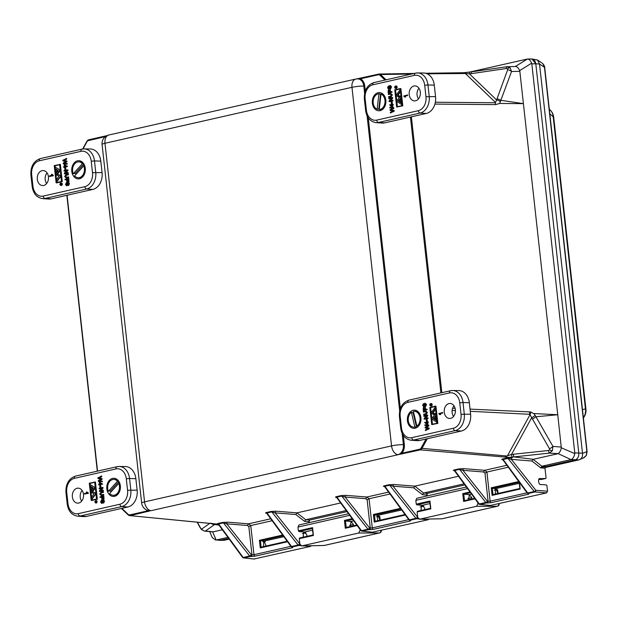 <?xml version="1.0" encoding="UTF-8"?>
<svg xmlns="http://www.w3.org/2000/svg" width="618" height="618" viewBox="0 0 618 618"><rect width="100%" height="100%" fill="white"/><g stroke="black" fill="none" stroke-linecap="round" stroke-linejoin="round"><path stroke-width="0.93" d="M429.765 404.968A1.213 0.912 -87.7 0 0 431.565 404.558A1.213 0.912 -87.7 0 0 429.765 404.968M430.924 405.91A1.213 0.912 -87.7 0 0 432.183 404.581A1.213 0.912 -87.7 0 0 431.016 403.639M430.622 404.326A1.004 0.749 92.3 0 1 431.009 403.863M431.41 404.597A1.004 0.749 -87.7 0 0 429.919 404.929A1.004 0.749 -87.7 0 0 431.41 404.597M434.4 418.147A0.873 0.657 -87.7 0 0 435.698 417.853A0.873 0.657 -87.7 0 0 434.4 418.147M435.327 418.78A0.873 0.657 -87.7 0 0 436.316 417.876A0.873 0.657 -87.7 0 0 435.389 417.235M420.92 417.722A9.1 6.813 -87.7 0 0 413.179 410.282A9.1 6.813 -87.7 0 0 407.424 420.781A9.1 6.813 -87.7 0 0 413.859 428.344A9.1 6.813 -87.7 0 0 420.796 421.19A9.1 6.813 -87.7 0 0 420.935 417.845A9.1 6.813 -87.7 0 0 420.92 417.722M455.389 409.703A7.509 5.624 -87.7 0 0 450.236 403.469A7.509 5.624 -87.7 0 0 444.257 412.229A7.509 5.624 -87.7 0 0 449.641 418.471A7.509 5.624 -87.7 0 0 455.389 409.703M454.006 405.817A7.3 5.469 -87.7 0 0 452.129 412.5A7.3 5.469 -87.7 0 0 453.589 416.432M431.349 405.145L430.167 405.253L430.352 404.319L430.684 404.744L431.109 404.133L430.715 404.999L431.209 405.014L430.167 405.253M430.939 405.686A1.004 0.749 92.3 0 1 430.615 405.269M442.604 412.538L442.666 413.094L440.132 413.666L440.719 414.554L439.715 414.616L438.772 413.612L442.604 412.538M437.853 423.4L435.945 406.157L435.327 406.134L429.819 407.386L431.719 424.62L437.853 423.4L437.235 423.376L435.327 406.134M425.006 403.755L423.693 406.706L422.635 405.408L423.423 403.585L423.013 405.3L423.871 405.887L424.118 404.087L424.991 403.137L426.575 404.535L425.609 406.605L424.991 406.582L425.586 404.62L425.099 403.77M425.524 403.786L424.937 405.972M424.327 405.91L424.945 405.933L423.987 406.721M423.423 403.585L424.102 404.172M423.485 404.195L424.095 404.218L423.631 405.323L424.218 406.126M423.299 407.532L423.554 409.804L424.597 409.572L424.751 407.548L424.968 409.487L427.046 409.178L427.115 409.788L423.245 410.499L423.299 407.532L423.917 407.556L424.149 409.672M424.751 407.548L425.369 407.571L425.57 409.348M426.011 411.688L423.423 412.106L423.353 411.495L426.065 411.055M425.841 411.101L427.447 412.43L426.211 414.423L423.724 414.825L423.654 414.215L425.501 413.79L426.42 412.546L425.269 411.688L425.887 411.712M423.902 416.432L423.832 415.821L427.084 415.08L427.154 415.729L424.952 418.347L428.004 417.822L428.065 418.432L424.813 419.166L424.195 419.143L424.126 418.502L426.327 415.875L423.902 416.432L426.157 416.084M427.084 415.08L427.702 415.103L427.772 415.752L425.74 418.17M427.185 419.367L427.362 420.974L426.374 421.036L426.196 419.429L427.185 419.367M427.818 421.731L428.498 422.31L427.702 422.488L427.911 424.373L426.876 424.442L424.605 422.457L426.605 422.001L426.961 421.352L427.023 421.909L427.818 421.731L427.88 422.287L427.084 422.465L427.293 424.35L426.876 424.442M426.961 421.352L427.625 421.777M429.131 428.035L429.209 428.753L425.454 430.561L425.385 429.927L428.096 428.452L425.176 428.011L425.099 427.277L427.787 425.686L424.898 425.478L424.829 424.852L428.815 425.23L428.892 425.895L426.15 427.586L429.131 428.035L428.513 428.011L428.591 428.73L429.209 428.753M436.215 415.226L434.693 417.274M434.508 417.529L433.828 418.44L436.795 420.433M435.257 406.528L430.615 407.579L431.186 412.731M431.225 413.141L431.82 418.517M431.866 418.927L432.453 424.242M435.574 409.44L433.156 412.7L435.149 414.037M469.34 402.735A14.6 10.939 -87.7 0 0 458.873 390.591L452.662 390.506A14.438 10.815 92.3 0 1 463.013 402.511L469.34 402.735L470.599 414.184A14.6 10.939 -87.7 0 1 461.36 431.024L419.753 440.449A14.6 10.939 -87.7 0 1 417.366 440.642L411.179 440.232A14.438 10.815 92.3 0 0 413.535 440.047L419.753 440.449M424.829 424.852L428.197 425.199L428.274 425.872L425.532 427.556L428.513 428.011M425.532 427.556L426.15 427.586M428.274 425.872L428.892 425.895M428.197 425.199L428.815 425.23M428.591 428.73L425.454 430.561M426.799 423.755L426.667 422.558L425.501 422.828L426.799 423.755M427.88 422.287L428.498 422.31M427.293 424.35L427.911 424.373M427.084 422.465L427.702 422.488M426.69 422.72L426.119 422.851L426.752 423.307M425.501 422.828L426.119 422.851M426.567 419.344L426.744 420.951L427.362 420.974M427.386 417.799L427.447 418.409L428.065 418.432M427.154 415.729L427.772 415.752M427.447 418.409L424.195 419.143M425.748 411.634L423.423 412.106M425.223 411.07L426.829 412.399L425.593 414.4L423.724 414.825M426.829 412.399L427.447 412.43M426.428 409.155L426.497 409.765L427.115 409.788M426.497 409.765L423.245 410.499M424.821 403.16L426.575 404.535M425.956 404.512L424.991 406.582M423.013 405.3L423.631 405.323M424.52 404.319L425.138 404.35M429.997 407.556L431.851 424.381L437.096 423.191L435.234 406.366L430.615 407.579M431.719 424.62L437.235 423.376M436.98 422.125L436.408 420.572L433.21 418.417L436.184 414.964M433.21 418.417L433.828 418.44M435.79 414.948L435.62 413.411L436.014 413.427M436.578 422.109L431.634 418.772L435.62 413.411M436.408 420.572L436.81 420.588M435.551 409.186L434.979 407.625L430.993 412.986L434.431 415.002M434.979 407.625L435.381 407.641M433.952 414.987L435.103 414.099M434.624 414.083L432.546 412.67L433.156 412.7M435.149 409.162L432.546 412.67M430.352 404.319L430.684 404.744M430.259 405.107L430.367 404.442L430.259 405.107M430.707 404.898L431.094 404.914M430.476 404.326L430.962 404.35M441.986 412.515L442.048 413.071L439.514 413.643L440.719 414.554M440.101 414.531L439.715 414.616M439.514 413.643L440.132 413.666M442.048 413.071L442.666 413.094M394.701 87.393A1.213 0.912 -87.7 0 0 396.501 86.991A1.213 0.912 -87.7 0 0 394.701 87.393M395.868 88.343A1.213 0.912 -87.7 0 0 397.119 87.014A1.213 0.912 -87.7 0 0 395.96 86.064M395.566 86.752A1.004 0.749 92.3 0 1 395.945 86.288M396.347 87.022A1.004 0.749 -87.7 0 0 394.863 87.362A1.004 0.749 -87.7 0 0 396.347 87.022M399.344 100.572A0.873 0.657 -87.7 0 0 400.642 100.278A0.873 0.657 -87.7 0 0 399.344 100.572M400.271 101.213A0.873 0.657 -87.7 0 0 401.26 100.301A0.873 0.657 -87.7 0 0 400.333 99.668M385.856 100.147A9.1 6.813 -87.7 0 0 378.123 92.715A9.1 6.813 -87.7 0 0 372.368 103.206A9.1 6.813 -87.7 0 0 378.795 110.769A9.1 6.813 -87.7 0 0 385.74 103.615A9.1 6.813 -87.7 0 0 385.871 100.27A9.1 6.813 -87.7 0 0 385.856 100.147M420.333 92.136A7.509 5.624 -87.7 0 0 415.172 85.902A7.509 5.624 -87.7 0 0 409.201 94.654A7.509 5.624 -87.7 0 0 414.578 100.896A7.509 5.624 -87.7 0 0 420.333 92.136M418.95 88.25A7.3 5.469 -87.7 0 0 417.073 94.925A7.3 5.469 -87.7 0 0 418.525 98.857M396.292 87.578L395.111 87.679L395.288 86.752L395.628 87.177L396.053 86.559L395.651 87.432L396.146 87.447L395.111 87.679M395.875 88.119A1.004 0.749 92.3 0 1 395.551 87.702M407.54 94.971L407.602 95.527L405.068 96.099L405.663 96.987L404.659 97.049L403.716 96.037L407.54 94.971M402.789 105.825L400.889 88.59L400.271 88.567L394.755 89.811L396.663 107.053L402.789 105.825L402.171 105.802L400.271 88.567M389.943 86.18L388.637 89.139L387.579 87.841L388.359 86.018L387.95 87.725L388.807 88.312L389.054 86.512L389.935 85.57L390.553 85.593L391.518 86.96L390.545 89.038L389.927 89.015L390.53 87.053L390.043 86.196M390.468 86.219L389.873 88.397M389.27 88.335L389.888 88.366L388.923 89.147M388.359 86.018L388.977 86.041L389.039 86.605M388.428 86.628L389.031 86.651L388.567 87.756L389.155 88.559M388.243 89.965L388.49 92.237L389.533 91.997L389.695 89.973L389.912 91.912L391.99 91.611L392.051 92.221L388.181 92.932L388.243 89.965L388.861 89.989L389.093 92.097M389.695 89.973L390.313 89.996L390.506 91.781M390.947 94.121L388.359 94.539L388.297 93.928L391.001 93.488M390.785 93.527L392.384 94.855L391.148 96.848L388.66 97.25L388.591 96.64L390.445 96.223L391.356 94.971L390.213 94.114L390.831 94.145M388.838 98.857L388.768 98.247L392.021 97.513L392.09 98.154L389.896 100.78L392.94 100.255L393.009 100.858L389.757 101.599L389.139 101.576L389.07 100.927L391.264 98.308L388.838 98.857L391.094 98.509M392.021 97.513L392.639 97.536L392.708 98.177L390.684 100.595M392.129 101.8L392.306 103.407L391.31 103.469L391.132 101.862L392.129 101.8M392.754 104.164L393.434 104.736L392.646 104.921L392.855 106.806L391.82 106.875L389.549 104.89L391.549 104.434L391.488 103.878L392.754 104.164L392.816 104.712L392.028 104.898L392.237 106.775L391.82 106.875M391.905 103.785L392.561 104.203M394.068 110.468L394.145 111.186L390.398 112.986L390.329 112.36L393.033 110.885L390.12 110.444L390.035 109.71L392.724 108.111L389.834 107.911L389.765 107.277L393.759 107.656L393.828 108.328L391.086 110.012L394.068 110.468L393.45 110.437L393.527 111.163L394.145 111.186M401.159 97.659L399.637 99.707M399.444 99.962L398.772 100.865L401.731 102.866M400.194 88.953L395.551 90.012L396.123 95.164M396.169 95.574L396.764 100.95M396.81 101.36L397.397 106.675M400.518 91.873L398.1 95.126L400.093 96.47M434.276 85.16A14.6 10.939 -87.7 0 0 423.809 73.017L417.606 72.939A14.438 10.815 92.3 0 1 427.95 84.944L434.276 85.16L435.543 96.609A14.6 10.939 -87.7 0 1 426.296 113.457L384.697 122.882A14.6 10.939 -87.7 0 1 382.31 123.075L376.115 122.665A14.438 10.815 92.3 0 0 378.471 122.472L384.697 122.882M389.765 107.277L393.141 107.632L393.21 108.304L390.468 109.989L393.45 110.437M390.468 109.989L391.086 110.012M393.21 108.304L393.828 108.328M393.141 107.632L393.759 107.656M393.527 111.163L390.398 112.986M391.742 106.188L391.611 104.99L390.437 105.253L391.742 106.188M392.816 104.712L393.434 104.736M392.237 106.775L392.855 106.806M392.028 104.898L392.646 104.921M391.627 105.153L391.055 105.276L391.688 105.732M390.437 105.253L391.055 105.276M391.511 101.777L391.688 103.384L392.306 103.407M392.322 100.224L392.391 100.834L393.009 100.858M392.09 98.154L392.708 98.177M392.391 100.834L389.139 101.576M390.692 94.06L388.359 94.539M390.167 93.503L391.773 94.832L390.53 96.825L388.66 97.25M391.773 94.832L392.384 94.855M391.372 91.58L391.433 92.19L392.051 92.221M391.433 92.19L388.181 92.932M389.757 85.585L391.518 86.96M390.9 86.937L389.927 89.015M387.95 87.725L388.567 87.756M389.464 86.752L390.082 86.775M394.933 89.981L396.795 106.814L402.032 105.624L400.178 88.799L395.551 90.012M396.663 107.053L402.171 105.802M401.916 104.558L401.345 102.997L398.154 100.842L401.128 97.397M398.154 100.842L398.772 100.865M400.727 97.381L400.557 95.844L400.958 95.86M401.515 104.535L396.571 101.197L400.557 95.844M401.345 102.997L401.746 103.013M400.487 91.611L399.916 90.058L395.937 95.419L399.375 97.435M399.916 90.058L400.317 90.073M398.896 97.412L400.047 96.532M399.568 96.508L397.482 95.102L398.1 95.126M400.085 91.595L397.482 95.102M395.288 86.752L395.628 87.177M395.203 87.532L395.304 86.875L395.203 87.532M395.644 87.331L396.03 87.347M395.412 86.759L395.906 86.775M406.93 94.948L406.984 95.496L404.45 96.076L405.663 96.987M405.045 96.964L404.659 97.049M404.45 96.076L405.068 96.099M406.984 95.496L407.602 95.527M61.707 184.017A1.213 0.912 -87.7 0 0 59.907 184.427A1.213 0.912 -87.7 0 0 61.707 184.017M61.066 185.377A1.213 0.912 -87.7 0 0 62.318 184.048A1.213 0.912 -87.7 0 0 61.159 183.098M60.062 184.396A1.004 0.749 -87.7 0 0 61.545 184.056A1.004 0.749 -87.7 0 0 60.062 184.396M57.065 170.846A0.873 0.657 -87.7 0 0 55.767 171.14A0.873 0.657 -87.7 0 0 57.065 170.846M57.582 171.48A0.873 0.657 -87.7 0 0 56.756 170.228M71.781 171.317A9.1 6.813 -87.7 0 0 78.216 178.88A9.1 6.813 -87.7 0 0 85.16 171.727A9.1 6.813 -87.7 0 0 85.292 168.382A9.1 6.813 -87.7 0 0 85.276 168.258A9.1 6.813 -87.7 0 0 77.544 160.819A9.1 6.813 -87.7 0 0 71.781 171.317M37.312 179.328A7.509 5.624 -87.7 0 0 42.688 185.57A7.509 5.624 -87.7 0 0 48.443 176.81A7.509 5.624 -87.7 0 0 43.283 170.576A7.509 5.624 -87.7 0 0 37.312 179.328M47.061 172.924A7.3 5.469 -87.7 0 0 45.184 179.606A7.3 5.469 -87.7 0 0 46.636 183.531M60.78 184.241L60.973 184.882L60.355 184.852L60.765 184.087L60.263 183.971L61.329 184.009L60.355 184.852M60.734 183.863A1.004 0.749 92.3 0 1 61.151 183.322M53.349 175.759L49.479 176.47L49.417 175.914L51.958 175.342L51.364 174.454L51.75 174.369L52.368 174.392L53.349 175.759L49.479 176.47M56.756 182.874L62.271 181.63L60.363 164.388L54.237 165.609L56.138 182.851L56.756 182.874M66.474 182.403L65.879 184.365L66.559 185.222L67.771 182.279L68.83 183.577L68.05 185.4L68.459 183.685L67.601 183.106L66.651 185.833L65.508 184.481L66.474 182.403L67.092 182.426L67.161 183.013M66.543 183.013L67.153 183.036L66.497 184.388L67.177 185.245M68.83 183.577L69.448 183.6L68.559 182.287L67.771 182.279M69.448 183.6L68.668 185.423L68.05 185.4M68.49 182.905L67.972 184.929L66.922 185.84M67.988 184.836L67.354 184.898M65.037 179.83L64.975 179.22L68.845 178.509L68.783 181.476L68.165 181.453L67.918 179.181L66.875 179.421L67.493 179.444L67.702 181.383L66.713 181.445L66.497 179.506L65.037 179.83L66.52 179.66M67.934 179.344L67.493 179.444M68.05 176.879L68.111 177.49L66.242 177.914L64.635 176.586L65.879 174.585L67.748 174.168L67.818 174.77L65.964 175.195L65.052 176.439L66.196 177.296L68.668 176.903L68.729 177.513L66.018 177.953M67.748 174.168L68.366 174.191L68.436 174.801L66.582 175.218L65.67 176.47L66.814 177.32M67.269 169.842L67.339 170.491L65.145 173.11L67.571 172.561L67.64 173.164L64.388 173.905L64.311 173.264L66.512 170.638L64.087 171.186L64.017 170.583L67.887 169.865L67.957 170.514L65.933 172.932M67.571 172.561L68.189 172.584L68.258 173.194L64.388 173.905M66.342 170.846L64.087 171.186M65.717 167.972L65.887 169.579L64.898 169.641L64.72 168.034L65.717 167.972M64.589 164.542L67.478 166.551L65.477 167.007L65.122 167.656L63.654 167.254L63.592 166.706L64.38 166.52L64.172 164.635L66.821 166.142L64.504 167.632M64.457 167.239L63.654 167.254M66.628 158.455L66.698 159.081L63.994 160.556L66.906 160.997L66.991 161.731L64.295 163.33L67.192 163.531L67.262 164.164L63.268 163.785L63.19 163.113L65.941 161.429L62.959 160.974L62.882 160.255L66.628 158.455M56.694 171.773A0.873 0.657 -87.7 0 0 57.389 171.734M60.232 170.228L54.894 166.875L60.216 170.081M60.263 170.491L57.652 174.006M56.933 174.971L55.852 175.574L55.682 174.037L58.254 170.576L55.064 168.42L54.894 166.875M59.629 164.767L54.987 165.817L55.11 166.883M55.296 168.575L55.867 173.782M56.068 175.582L56.508 179.568M56.709 181.368L56.833 182.488M60.858 175.867L57.513 173.998L56.841 174.909L58.926 176.315L56.323 179.823L56.493 181.36L60.873 176.014M56.493 181.36L57.111 181.383L60.904 176.277M91.24 161.244A12.105 9.069 -87.7 0 0 80.943 151.348L39.336 160.78A12.105 9.069 -87.7 0 0 31.672 174.739L32.939 186.188A12.105 9.069 -87.7 0 0 43.237 196.084L84.836 186.659A12.105 9.069 -87.7 0 0 92.499 172.692L91.24 161.244L94.484 160.912L95.751 172.36A14.438 10.815 92.3 0 1 86.613 189.015L45.006 198.448A14.438 10.815 92.3 0 1 42.65 198.633L48.845 199.042A14.6 10.939 -87.7 0 0 51.224 198.849L92.831 189.425A14.6 10.939 -87.7 0 0 102.07 172.584L100.811 161.136A14.6 10.939 -87.7 0 0 90.344 148.992L84.133 148.907A14.438 10.815 92.3 0 1 94.484 160.912L100.811 161.136M66.01 158.432L66.08 159.058L63.376 160.533L66.288 160.974L66.373 161.707L63.677 163.299L67.192 163.531M66.574 163.507L66.644 164.133M63.677 163.299L64.295 163.33M64.813 162.696L65.431 162.719M66.373 161.707L66.991 161.731M66.288 160.974L66.906 160.997M63.376 160.533L63.994 160.556M66.08 159.058L66.698 159.081M64.666 165.23L64.797 166.427L65.972 166.165L64.666 165.23M64.921 167.532L65.539 167.563M64.859 166.984L65.477 167.007M66.86 166.528L67.478 166.551M66.821 166.142L67.439 166.165M65.338 165.709L65.4 166.288M65.099 167.949L65.276 169.556L65.887 169.579M67.64 173.164L68.258 173.194M67.339 170.491L67.957 170.514M65.052 176.439L65.67 176.47M65.717 177.351L66.196 177.296M67.818 174.77L68.436 174.801M66.288 177.999L66.86 177.938M68.111 177.49L68.729 177.513M66.875 179.421L67.092 181.36L67.702 181.383M68.227 178.486L68.544 181.368L69.162 181.391M67.601 183.106L68.219 183.129M65.879 184.365L66.497 184.388M56.138 182.851L62.271 181.63M61.653 181.607L59.745 164.365M54.369 165.794L56.23 182.619L61.468 181.429L59.614 164.604L54.987 165.817M59.838 170.213L55.852 175.574M60.471 175.999L57.513 173.998M61.205 183.886L61.105 184.543L61.205 183.886M60.27 184.094L60.742 184.11M51.75 174.369L53.31 175.404M96.763 501.592A1.213 0.912 -87.7 0 0 94.963 502.001A1.213 0.912 -87.7 0 0 96.763 501.592M96.13 502.944A1.213 0.912 -87.7 0 0 96.532 500.611A1.213 0.912 -87.7 0 0 96.215 500.665M95.118 501.963A1.004 0.749 -87.7 0 0 96.609 501.623A1.004 0.749 -87.7 0 0 95.118 501.963M92.121 488.413A0.873 0.657 -87.7 0 0 90.823 488.707A0.873 0.657 -87.7 0 0 92.121 488.413M92.638 489.054A0.873 0.657 -87.7 0 0 91.812 487.803M106.844 488.884A9.1 6.813 -87.7 0 0 113.279 496.447A9.1 6.813 -87.7 0 0 120.216 489.294A9.1 6.813 -87.7 0 0 120.348 485.949A9.1 6.813 -87.7 0 0 120.34 485.825A9.1 6.813 -87.7 0 0 112.6 478.394A9.1 6.813 -87.7 0 0 106.844 488.884M72.368 496.903A7.509 5.624 -87.7 0 0 77.752 503.145A7.509 5.624 -87.7 0 0 83.5 494.377A7.509 5.624 -87.7 0 0 78.347 488.15A7.509 5.624 -87.7 0 0 72.368 496.903M82.117 490.491A7.3 5.469 -87.7 0 0 80.24 497.173A7.3 5.469 -87.7 0 0 81.692 501.105M95.844 501.808L96.037 502.449L95.419 502.426L95.813 501.553L95.319 501.538L96.362 501.306L96.176 502.233L95.844 501.808L95.419 502.426M95.798 501.43A1.004 0.749 92.3 0 1 96.207 500.897M88.413 493.326L84.542 494.037L84.481 493.488L87.014 492.909L86.427 492.021L86.814 491.936L88.413 493.326L84.542 494.037M91.819 500.449L97.327 499.197L95.427 481.955L89.293 483.183L91.201 500.425L91.819 500.449M101.537 499.97L100.943 501.94L101.615 502.797L102.835 499.854L103.886 501.152L103.106 502.967L103.515 501.26L102.658 500.673L101.707 503.4L100.572 502.048L101.537 499.97L102.155 500.001L102.217 500.58M102.225 500.611L101.561 501.963L102.233 502.82M103.886 501.152L104.504 501.175L103.615 499.862L102.835 499.854M104.504 501.175L103.724 502.99L103.106 502.967M103.546 500.48L103.028 502.496L101.978 503.407M103.044 502.403L102.41 502.473M100.101 497.405L100.031 496.795L103.901 496.084L103.847 499.05L103.229 499.02L102.974 496.748L101.931 496.988L102.549 497.011L102.766 498.95L101.769 499.012L101.561 497.073L100.101 497.405L101.576 497.235M102.997 496.911L102.549 497.011M103.106 494.446L103.175 495.057L101.306 495.481L99.699 494.153L100.935 492.16L102.804 491.735L102.874 492.345L101.028 492.762L100.108 494.014L101.259 494.871L103.724 494.477L103.793 495.088L101.082 495.528M102.804 491.735L103.422 491.758L103.492 492.368L101.646 492.785L100.726 494.037L101.877 494.894M102.333 487.417L102.403 488.058L100.201 490.677L102.627 490.128L102.696 490.738L99.444 491.472L99.374 490.831L101.568 488.212L99.143 488.761L99.081 488.15L102.951 487.44L103.021 488.081L100.989 490.499M102.627 490.128L103.245 490.151L103.314 490.762L99.444 491.472M101.398 488.413L99.143 488.761M100.773 485.547L100.95 487.154L99.954 487.216L99.784 485.609L100.773 485.547M99.652 482.117L102.542 484.126L100.541 484.574L100.186 485.223L98.71 484.829L98.648 484.273L99.444 484.095L99.235 482.21L101.924 484.095L99.923 484.551L99.568 485.2M99.521 484.806L98.71 484.829M101.684 476.022L101.754 476.656L99.05 478.123L101.97 478.571L102.047 479.305L99.359 480.897L102.248 481.105L102.318 481.731L98.324 481.352L98.254 480.688L100.997 478.996L98.015 478.548L97.938 477.822L101.684 476.022M91.75 489.34A0.873 0.657 -87.7 0 0 92.453 489.309M95.296 487.803L89.95 484.45L95.28 487.648M95.326 488.065L92.715 491.58M91.997 492.538L90.908 493.149L90.738 491.604L93.318 488.143L90.12 485.987L89.95 484.45M94.693 482.334L90.05 483.392L90.166 484.458M90.352 486.142L90.931 491.356M91.124 493.156L91.564 497.135M91.765 498.942L91.889 500.055M95.914 493.434L92.576 491.573L91.904 492.476L93.982 493.882L91.379 497.39L91.549 498.927L95.937 493.589M91.549 498.927L92.167 498.958L95.96 493.844M126.296 478.819A12.105 9.069 -87.7 0 0 115.999 468.923L74.399 478.347A12.105 9.069 -87.7 0 0 66.736 492.314L67.995 503.763A12.105 9.069 -87.7 0 0 78.293 513.658L119.9 504.226A12.105 9.069 -87.7 0 0 127.563 490.267L126.296 478.819L129.541 478.486L130.807 489.935A14.438 10.815 92.3 0 1 121.669 506.59L80.062 516.015A14.438 10.815 92.3 0 1 77.706 516.2L83.901 516.609A14.6 10.939 -87.7 0 0 86.288 516.424L127.895 506.992A14.6 10.939 -87.7 0 0 137.134 490.151L135.867 478.703A14.6 10.939 -87.7 0 0 125.4 466.559L119.197 466.474A14.438 10.815 92.3 0 1 129.541 478.486L135.867 478.703M101.074 475.999L101.143 476.632L98.432 478.1L101.352 478.541L101.429 479.274L98.741 480.874L102.248 481.105M101.63 481.074L101.7 481.708M98.741 480.874L99.359 480.897M99.869 480.263L100.487 480.286M101.429 479.274L102.047 479.305M101.352 478.541L101.97 478.571M98.432 478.1L99.05 478.123M101.143 476.632L101.754 476.656M99.73 482.797L99.861 483.994L101.028 483.732L99.73 482.797M99.985 485.107L100.603 485.13M99.923 484.551L100.541 484.574M101.924 484.095L102.542 484.126M101.877 483.709L102.495 483.732M100.394 483.276L100.456 483.863M100.155 485.524L100.332 487.131L100.95 487.154M102.696 490.738L103.314 490.762M102.403 488.058L103.021 488.081M100.108 494.014L100.726 494.037M100.78 494.925L101.259 494.871M102.874 492.345L103.492 492.368M101.344 495.574L101.924 495.505M103.175 495.057L103.793 495.088M101.931 496.988L102.148 498.927L102.766 498.95M103.283 496.053L103.6 498.935L104.218 498.965M102.658 500.673L103.276 500.696M100.943 501.94L101.561 501.963M101.607 500.58L102.209 500.611M91.201 500.425L97.327 499.197M96.709 499.174L94.809 481.932M89.432 483.361L91.286 500.194L96.532 499.004L94.678 482.179L90.05 483.392M94.894 487.787L90.908 493.149M95.535 493.573L92.576 491.573M96.269 501.453L96.161 502.11L96.269 501.453M95.334 501.661L95.805 501.685M86.814 491.936L88.374 492.971M413.743 412.94A6.983 5.238 -87.7 0 0 413.233 413.287L412.299 412.353L411.379 412.314A7.934 5.941 -87.7 0 0 408.336 421.121A7.934 5.941 -87.7 0 0 413.828 427.177L414.748 427.208A7.934 5.941 -87.7 0 0 415.821 427.123L416.323 426.242A6.983 5.238 -87.7 0 0 416.887 426.103M411.379 412.314L414.902 427.084L415.821 427.123M413.828 427.177A7.934 5.941 -87.7 0 0 414.902 427.084M416.903 426.181L413.38 411.41A7.934 5.941 -87.7 0 1 414.454 411.325A7.934 5.941 -87.7 0 1 419.946 417.374A7.934 5.941 -87.7 0 1 416.903 426.181L417.822 426.219A7.934 5.941 -87.7 0 0 420.819 421.074M420.943 417.953A7.934 5.941 -87.7 0 0 415.373 411.356L414.454 411.325M413.233 413.287L416.323 426.242M380.935 94.763A6.983 5.238 -87.7 0 0 380.464 94.778L379.854 93.797L378.934 93.758L377.158 109.239L378.069 109.27L378.904 108.351A6.983 5.238 -87.7 0 0 379.352 108.529M378.934 93.758A7.934 5.941 -87.7 0 0 373.21 100.657A7.934 5.941 -87.7 0 0 377.158 109.239M385.756 103.507A7.934 5.941 -87.7 0 1 380.147 109.633L379.228 109.595L381.012 94.121L381.932 94.16A7.934 5.941 -87.7 0 1 385.879 100.386M379.228 109.595A7.934 5.941 -87.7 0 0 384.96 102.704A7.934 5.941 -87.7 0 0 381.012 94.121M380.464 94.778L378.904 108.351M119.568 483.438A6.983 5.238 -87.7 0 0 119.289 482.928A6.983 5.238 -87.7 0 0 118.548 481.947L118.393 481.298L117.474 481.267L108.335 491.302L110.537 490.746A6.983 5.238 -87.7 0 0 111.086 491.866M118.393 481.298A7.934 5.941 -87.7 0 0 114.793 479.468L113.874 479.429A7.934 5.941 -87.7 0 0 108.536 483.284A7.934 5.941 -87.7 0 0 108.335 491.302M117.474 481.267A7.934 5.941 -87.7 0 0 113.874 479.429M120.24 489.186A7.934 5.941 -87.7 0 1 114.168 495.319L113.248 495.281A7.934 5.941 -87.7 0 1 109.649 493.442L118.787 483.407L119.699 483.446A7.934 5.941 -87.7 0 1 120.363 486.065M113.248 495.281A7.934 5.941 -87.7 0 0 118.586 491.426A7.934 5.941 -87.7 0 0 118.787 483.407M118.548 481.947L110.537 490.746M84.511 165.871A6.983 5.238 -87.7 0 0 84.226 165.361A6.983 5.238 -87.7 0 0 83.484 164.38L83.33 163.731L82.41 163.693L73.279 173.735L75.481 173.179A6.983 5.238 -87.7 0 0 76.022 174.299M83.33 163.731A7.934 5.941 -87.7 0 0 79.737 161.893L78.818 161.862A7.934 5.941 -87.7 0 0 73.472 165.709A7.934 5.941 -87.7 0 0 73.279 173.735M82.41 163.693A7.934 5.941 -87.7 0 0 78.818 161.862M85.176 171.611A7.934 5.941 -87.7 0 1 79.104 177.745L78.185 177.714A7.934 5.941 -87.7 0 1 74.593 175.875L83.724 165.84L84.643 165.871A7.934 5.941 -87.7 0 1 85.299 168.49M78.185 177.714A7.934 5.941 -87.7 0 0 83.53 173.859A7.934 5.941 -87.7 0 0 83.724 165.84M83.484 164.38L75.481 173.179M427.308 438.741L421.847 448.691L420.425 449.873A0.703 0.456 -102.8 0 1 419.9 449.162L420.982 448.266L426.049 439.027M506.389 68.521A4.341 0.51 -98.3 0 1 506.536 66.721A4.341 0.51 -98.3 0 1 506.598 66.736L510.089 67.725A4.341 2.395 133.9 0 0 507.517 68.768L506.389 68.521L469.51 73.913L465.447 73.527A4.341 3.167 88.9 0 0 463.562 72.723L463.562 72.723A4.341 3.167 88.9 0 0 463.345 72.739L467.084 72.453M435.342 102.225L495.358 102.766L496.609 99.962L469.51 73.913A4.341 0.518 -98.2 0 1 469.665 72.113A4.341 0.518 -98.2 0 1 469.719 72.128M510.089 67.725L511.55 71.503L499.645 103.453L495.543 104.627L434.902 104.087M500.503 101.715A4.341 2.24 19.9 0 0 496.609 99.962L507.656 69.741A4.341 2.233 20.1 0 1 511.55 71.503L519.838 71.333L519.668 70.622C518.541 67.941 517.104 66.566 515.373 66.489L527.355 59.034L469.139 72.19M470.043 409.116L530.677 411.943L533.566 413.535L557.753 414.748L523.407 103.654L499.645 103.453M549.502 448.768A4.341 1.29 -29.8 0 0 552.94 446.405L552.376 450.777A4.341 1.591 -151.2 0 1 549.595 449.904L549.502 448.768L529.757 414.299L470.283 411.31M420.982 448.266L506.868 456.014L511.519 454.446L531.689 417.683A4.341 1.298 -29.7 0 0 535.126 415.335L535.937 416.764L557.753 414.748L561.306 447.795C560.789 450.63 559.723 452.577 558.108 453.62L549.255 453.133L513.913 456.903L533.303 459.305L557.629 453.797M552.376 450.777L549.255 453.133A4.341 0.525 83.9 0 1 548.56 450.491L549.595 449.904M150.885 510.653A8.722 5.662 77.2 0 1 144.558 501.87L391.557 445.902L351.974 87.323L104.975 143.283L144.558 501.87A8.722 1.143 173.7 0 0 141.661 503.052A8.722 8.722 0 0 0 149.077 510.731A8.706 6.52 -87.7 0 0 150.885 510.653L130.112 515.651L218.757 524.242M211.711 523.546A4.341 4.141 55 0 0 214.608 524.52L218.965 525.115M197.451 522.225L200.456 527.857A4.341 1.406 151.9 0 1 200.054 527.571L197.188 522.202M583.299 457.946L586.188 455.628L586.868 451.449L544.466 67.354L542.921 63.747A2.194 1.213 -46.1 0 1 543.013 63.824C544.273 65.601 544.837 66.814 544.697 67.455L539.529 63.994L535.806 63.793L531.928 58.965L530.854 59.027C533.504 58.803 535.149 60.386 535.806 63.793L578.803 453.203C578.911 456.733 577.683 458.973 575.111 459.923L545.918 466.544L544.991 468.22L546.057 477.822L545.663 478.494L539.792 478.641M539.468 478.757L540.14 478.61C537.59 477.49 538.471 485.462 540.796 484.489L546.374 484.937L546.915 485.64L547.533 491.21L546.613 492.894L490.29 505.478M464.836 484.914L427.625 493.342L426.698 495.026L426.806 495.999M429.062 519.043L428.313 519.699L372.445 532.183M346.992 511.611L309.772 520.047L308.853 521.731L308.961 522.704M311.217 545.748L310.468 546.397L254.145 558.981M228.699 538.417L220.464 540.286L215.504 539.947L223.855 540.286L219.799 540.364L228.699 538.417M544.991 468.22L540.711 467.88L531.951 461.005L511.349 459.375A1.46 1.051 94.5 0 1 512.268 457.691L420.425 449.873L397.884 454.693A8.722 5.662 -102.8 0 1 391.557 445.902A8.722 1.143 173.7 0 1 403.392 444.651L402.14 433.38M214.616 524.095L218.486 524.466M272.159 520.711L250.777 525.555L248.575 523.825L247.416 525.478L226.814 523.848A1.46 1.051 -85.5 0 1 227.733 522.164L248.575 523.825L270.761 518.796M300.58 545.617L298.764 545.47L292.244 546.945A1.46 0.95 77.2 0 1 291.549 546.497L298.069 545.022L271.835 511.897L267.022 512.986L291.549 546.497A1.46 0.664 -36.2 0 1 290.947 546.374L266.906 513.535L267.022 512.986A1.46 0.95 -102.8 0 0 266.327 512.538L271.14 511.449A1.46 0.95 -102.8 0 1 271.835 511.897L275.211 512.878A1.46 1.051 -85.5 0 1 276.13 511.202L296.988 512.855L340.657 502.959M366.883 497.019L365.709 498.68L345.107 497.042A1.46 1.051 -85.5 0 1 346.026 495.358L366.883 497.019L388.598 492.098M426.698 495.026L422.411 494.686L413.658 487.811L393.056 486.181A1.46 1.051 94.5 0 1 393.975 484.497L414.832 486.15L458.502 476.254M484.728 470.313L483.554 471.974L462.952 470.344A1.46 1.051 -85.5 0 1 463.871 468.66L484.728 470.313L506.899 465.292M519.298 483.33L495.497 488.676L495.366 494.052M497.977 493.465L495.845 488.645L495.165 488.799M305.006 532.09L303.654 532.144L303.183 537.189M304.002 532.113L303.33 532.268M283.847 536.679L263.677 541.206L263.546 546.582M266.165 545.988L264.025 541.167L263.353 541.322M422.882 505.393L421.499 505.447L421.028 510.483M421.847 505.408L421.175 505.563M401.692 509.981L377.652 515.381L377.521 520.758M380.132 520.163L378 515.342L377.32 515.497M539.537 64.179L582.519 453.38C582.828 456.733 581.646 458.896 578.95 459.877L571.078 459.607L541.886 466.219L545.918 466.544M533.125 459.344L541.886 466.219M571.078 459.607L558.108 453.62M346.219 510.553L305.74 519.73L309.772 520.047M305.725 519.73L304.566 521.391L295.813 514.516L296.972 512.855L305.74 519.73M464.064 483.855L423.585 493.025L427.625 493.342M414.832 486.15L423.585 493.025M121.901 508.351L128.366 514.57L129.587 514.941L147.648 510.847L151.039 510.63M384.968 80.07L379.776 75.079L378.556 74.708L360.495 78.795L356.3 78.988M465.447 73.527L427.192 73.789M506.868 456.014L504.782 457.135M529.487 412.113L529.757 414.299M495.358 102.766L495.543 104.627M411.603 74.036L380.541 74.523L378.927 74.036L414.215 73.442M425.686 73.264L463.562 72.723L471.356 71.873L471.202 73.666M462.341 72.723L464.605 73.202M106.358 135.975A0.703 0.456 -102.8 0 1 106.682 135.721L106.96 135.659M356.988 78.857L360.642 78.177M227.926 537.359L216.733 539.893M540.735 467.718L575.111 459.923C577.683 458.973 578.911 456.733 578.803 453.203L535.806 63.793L531.82 63.87L574.771 452.886L582.488 453.187M200.054 527.571L201.592 529.649A4.341 2.395 -46.1 0 1 201.174 528.853L201.731 529.078A4.341 4.141 54.4 0 0 205.524 531.016L213.272 531.82L222.364 529.765M213.272 531.82L212.669 531.889L216.13 539.97M531.82 63.87L531.65 63.16C530.522 60.487 529.085 59.112 527.355 59.034L531.519 58.942M501.005 100.332L523.407 103.654L519.838 71.333M561.306 447.795L574.755 453.604L574.771 452.886M506.598 66.736L515.373 66.489M209.695 531.627L212.221 537.521L215.504 539.947M210.939 523.523L214.191 524.813L205.524 531.016L204.566 531.094L212.669 531.889M201.592 529.649L204.512 531.086M574.755 453.604C574.238 456.447 573.172 458.386 571.557 459.437M211.796 523.523L210.831 523.098L211.796 523.523M512.222 457.088L513.913 456.903L513.218 454.261L511.519 454.446A4.341 0.533 83.8 0 0 512.222 457.088L509.865 457.297M532.5 419.112L535.937 416.764L552.94 446.405L561.322 447.069M497.111 98.571L501.005 100.325M471.356 71.873L507.347 66.651M105.446 136.586L87.64 140.788L87.656 140.271L106.559 135.751M129.587 514.941A0.703 0.456 77.2 0 0 130.112 515.651L211.047 523.539M130.112 515.651L128.343 515.095L129.595 515.682M538.772 479.444L541.615 479.413L545.663 478.494L546.057 477.822M390.004 494.006L369.07 498.749L367.131 499.792L365.709 498.68M508.297 467.208L486.899 472.052L484.975 473.094L483.554 471.974M250.777 525.555L248.838 526.598L247.416 525.478M378 515.342L374.446 515.064L375.134 521.298M264.025 541.167L259.436 540.302L282.65 535.041M495.845 488.645L492.291 488.367L492.979 494.593L519.869 488.506L492.909 494.609L492.09 495.389L491.248 487.772L492.291 488.367L519.182 482.272M397.783 454.724L401.839 453.257L419.9 449.162M378.811 74.06L360.866 78.131A0.703 0.456 77.2 0 0 360.804 78.138L360.804 78.138A0.703 0.456 77.2 0 0 360.495 78.795A9.401 7.045 92.3 0 1 364.751 85.972L365.3 90.985M402.357 453.96A0.703 0.456 -102.8 0 1 401.839 453.257A9.401 7.045 92.3 0 0 404.334 444.551L403.33 435.458M88.243 140.487A0.703 0.456 -102.8 0 1 88.552 139.822L106.999 135.643M146.142 509.742A9.401 7.045 92.3 0 0 147.648 510.847A0.703 0.456 77.2 0 0 148.173 511.557M454.624 470.754C453.141 470.561 452.955 470.306 454.068 469.997A1.46 0.95 -102.8 0 1 454.763 470.445L454.647 470.993L454.207 470.622L454.902 470.738M454.068 469.997L458.88 468.907A1.46 0.95 -102.8 0 1 459.576 469.356L454.763 470.445L479.298 503.964A1.46 0.664 143.8 0 1 478.687 503.832A1.46 1.46 0 0 0 479.715 504.419A1.46 1.12 -84.1 0 0 479.993 504.404L490.816 505.532M487.169 502.982L486.505 502.928A1.46 1.051 94.5 0 0 487.432 501.252L462.952 470.344L459.576 469.356L485.81 502.488A1.46 0.95 77.2 0 0 486.505 502.928L479.993 504.404A1.46 0.95 77.2 0 1 479.298 503.964L485.81 502.488A1.46 0.61 141.6 0 0 487.432 501.252L488.096 501.298A1.46 1.051 94.5 0 1 487.169 502.982L491.21 502.666L528.707 494.168L528.993 493.504A1.46 1.12 -84.1 0 1 528.722 493.519L528.846 493.527M540.711 467.88L541.862 466.227M528.452 493.45A1.46 1.12 -84.1 0 0 528.722 493.519L528.104 493.458A1.46 1.12 -84.1 0 0 528.382 493.442L528.993 493.504M503.013 459.792C501.53 459.591 501.345 459.344 502.457 459.035A1.46 0.95 -102.8 0 1 503.152 459.483L503.044 460.031L502.604 459.661L503.291 459.777M531.951 461.005L533.11 459.352M512.268 457.691L507.278 457.946A1.46 0.95 -102.8 0 1 507.973 458.386L503.152 459.483L527.687 492.994A1.46 0.664 143.8 0 1 527.084 492.87A1.46 1.46 0 0 0 528.104 493.458M546.613 492.894L534.91 491.967A1.46 1.051 94.5 0 0 535.829 490.283L511.349 459.375L507.973 458.386L534.215 491.519A1.46 0.95 77.2 0 0 534.91 491.967L528.382 493.442A1.46 0.95 77.2 0 1 527.687 492.994L534.215 491.519A1.46 0.61 141.6 0 0 535.829 490.283L547.533 491.21M336.779 497.459C335.296 497.258 335.111 497.011 336.223 496.702A1.46 0.95 -102.8 0 1 336.918 497.15L336.802 497.691L336.362 497.328L337.057 497.444M336.223 496.702L341.036 495.613A1.46 0.95 -102.8 0 1 341.731 496.053L336.918 497.15L361.453 530.661A1.46 0.664 143.8 0 1 360.842 530.538L336.802 497.691M360.842 530.538A1.46 1.46 0 0 0 361.87 531.125A1.46 1.12 -84.1 0 0 362.148 531.109A1.46 0.95 77.2 0 1 361.453 530.661L367.965 529.186A1.46 0.61 141.6 0 0 369.587 527.95L345.107 497.042L341.731 496.053L367.965 529.186A1.46 0.95 77.2 0 0 368.66 529.634L362.148 531.109L372.971 532.237M369.325 529.688L368.66 529.634A1.46 1.051 94.5 0 0 369.587 527.95L370.252 528.004A1.46 1.051 94.5 0 1 369.325 529.688L373.365 529.363L410.414 520.966L410.7 520.31A1.46 1.12 -84.1 0 1 410.422 520.325L410.553 520.325M422.411 494.686L423.569 493.033M410.159 520.256A1.46 1.12 -84.1 0 0 410.422 520.325L409.811 520.263A1.46 1.12 -84.1 0 0 410.089 520.248L410.7 520.31M384.72 486.598C383.237 486.397 383.052 486.142 384.164 485.841A1.46 0.95 -102.8 0 1 384.859 486.281L384.751 486.829L384.303 486.466L384.999 486.582M413.658 487.811L414.817 486.157M384.164 485.841L388.985 484.744A1.46 0.95 -102.8 0 1 389.68 485.192L384.859 486.281L409.394 519.8A1.46 0.664 143.8 0 1 408.784 519.676L384.751 486.829M418.448 518.911L416.609 518.765A1.46 1.051 94.5 0 0 417.536 517.088L393.056 486.181L389.68 485.192L415.914 518.324A1.46 0.95 77.2 0 0 416.609 518.765L410.089 520.248A1.46 0.95 77.2 0 1 409.394 519.8L415.914 518.324A1.46 0.61 141.6 0 0 417.536 517.088L417.691 517.096M218.486 524.257C217.003 524.064 216.818 523.809 217.93 523.508A1.46 0.95 -102.8 0 1 218.625 523.948L218.509 524.497L242.55 557.336A1.46 1.46 0 0 0 243.577 557.93A1.46 1.12 -84.1 0 0 243.847 557.915L254.678 559.043M217.93 523.508L222.743 522.419A1.46 0.95 -102.8 0 1 223.438 522.859L218.625 523.948L243.152 557.467A1.46 0.664 143.8 0 1 242.55 557.336M251.032 556.486L250.367 556.432A1.46 1.051 94.5 0 0 251.294 554.755L226.814 523.848L223.438 522.859L249.672 555.991A1.46 0.95 77.2 0 0 250.367 556.432L243.847 557.915A1.46 0.95 77.2 0 1 243.152 557.467L249.672 555.991A1.46 0.61 141.6 0 0 251.294 554.755L251.951 554.809A1.46 1.051 94.5 0 1 251.032 556.486L255.064 556.169L292.577 547.672L292.862 547.007A1.46 1.12 -84.1 0 1 292.584 547.023L292.716 547.03M292.322 546.953A1.46 1.12 -84.1 0 0 292.584 547.023L291.974 546.961A1.46 1.12 -84.1 0 0 292.244 546.945L292.862 547.007M295.813 514.516L275.211 512.878L299.691 543.786A1.46 1.051 -85.5 0 1 298.764 545.47A1.46 0.95 77.2 0 1 298.069 545.022A1.46 0.61 -38.4 0 0 299.691 543.786L299.823 543.801M375.134 521.306L405.022 514.531L375.064 521.314L374.245 522.094L373.403 514.477L374.446 515.064L401.012 509.047M287.555 541.739L260.278 547.919L261.167 547.123L287.185 541.229L261.097 547.139L260.479 540.889L283.168 535.744M519.444 482.426L520.171 489.031L520.024 488.475L520.171 489.031L492.09 495.389M519.336 482.233L519.329 481.414M545.733 478.486L541.677 479.406A0.703 0.456 77.2 0 1 541.615 479.413L538.749 479.483M586.188 455.628A2.194 0.803 28.8 0 0 586.358 455.474L587.1 451.549L582.519 453.38M471.596 494.137L469.379 494.639L471.758 497.644L471.673 499.012M429.997 503.562L422.38 505.292L424.759 508.29L424.674 509.657M353.751 520.843L351.063 521.453L353.442 524.45L353.357 525.818M312.584 530.167L304.519 531.998L306.899 535.003L306.814 536.362M349.711 515.327L297.976 527.054L298.394 530.847L312.553 527.641L313.411 535.458L299.259 538.672L299.861 544.126L301.723 545.918L358.672 533.01L360.062 530.483L359.923 529.278M380.85 530.453A2.194 1.7 89.8 0 1 379.46 532.94L324.211 545.455A2.194 1.421 77.2 0 0 324.411 545.431A2.194 2.194 0 0 1 323.971 545.485L301.476 545.949L324.211 545.455A2.194 1.599 88.8 0 1 323.971 545.485A2.194 1.599 88.8 0 1 323.724 545.47M350.244 526.521L351.063 521.453L350.391 521.6M297.976 527.054L298.988 524.96L348.544 513.736M308.907 521.02L309.479 522.589M299.645 537.992L299.259 538.672L299.645 537.992L313.117 534.941M312.399 528.498L298.934 531.55L304.519 531.998M298.934 531.55L298.394 530.847M467.556 488.629L415.837 500.348L416.254 504.141L429.958 501.036L430.823 508.861L417.119 511.967L417.722 517.42L419.583 519.213L476.532 506.304L477.923 503.778L477.791 502.612M498.711 503.747A2.194 1.7 89.8 0 1 497.32 506.235L442.071 518.749A2.194 1.421 77.2 0 0 442.272 518.726A2.194 2.194 0 0 1 441.831 518.78L419.336 519.244L442.071 518.749A2.194 1.599 88.8 0 1 441.831 518.78A2.194 1.599 88.8 0 1 441.584 518.765M468.56 499.715L469.379 494.639L468.699 494.794M415.837 500.348L416.849 498.255L466.389 487.03M426.76 494.3L427.339 495.883M417.513 511.287L417.119 511.967L417.513 511.287L430.522 508.336L417.444 511.295M429.811 501.901L416.795 504.844L422.38 505.292M416.795 504.844L416.254 504.141M578.803 459.916L545.037 467.563M229.216 539.12L224.458 540.202M586.358 455.474L584.002 457.706L578.95 459.877M539.529 63.994L537.521 60L531.928 58.965M475.033 498.842L463.616 501.43L462.751 493.612L463.794 494.199L469.379 494.639M357.189 525.539L345.3 528.235L344.435 520.418L345.477 521.005L351.063 521.453M582.48 409.688L585.439 408.822A11.665 11.217 73.8 0 1 583.956 416.71A11.665 4.28 28.8 0 0 584.566 416.084L583.415 418.177M550.337 110.197A11.665 6.435 133.9 0 0 550.182 110.035L550.182 110.035A11.665 6.435 133.9 0 0 550.09 109.95L550.182 110.035A11.665 11.665 0 0 1 553.689 117.165L585.934 409.193A11.665 1.522 -6.3 0 0 585.439 408.822L553.203 116.802A11.665 10.691 -48.8 0 0 550.09 109.95L549.309 109.27M463.616 501.43L464.504 500.642L474.663 498.34L464.504 500.642M430.676 508.305L430.823 508.861L430.676 508.305M429.966 501.862L429.958 501.036L429.966 501.862M313.264 534.91L313.411 535.458L313.264 534.91M312.553 528.467L312.553 527.641L312.553 528.467M345.3 528.235L346.188 527.448L356.818 525.037L346.188 527.448M461.028 414.292L459.761 402.843A12.105 9.069 -87.7 0 0 449.471 392.948L407.865 402.38A12.105 9.069 -87.7 0 0 400.201 416.339L401.468 427.787A12.105 9.069 -87.7 0 0 411.758 437.683L453.365 428.259A12.105 9.069 -87.7 0 0 461.028 414.292L470.599 414.184M409.124 400.14A2.333 1.514 77.2 0 0 408.892 400.163L450.499 390.738A2.333 1.514 77.2 0 1 450.731 390.715A14.438 10.815 92.3 0 1 452.662 390.506L450.499 390.738A2.333 1.514 77.2 0 0 449.471 392.948M459.761 402.843L463.013 402.511L464.272 413.96A14.438 10.815 92.3 0 1 455.142 430.615L461.36 431.024M453.365 428.259A2.333 1.514 77.2 0 0 455.142 430.615L413.535 440.047A2.333 1.514 77.2 0 1 411.758 437.683M400.201 416.339L399.429 416.663L400.688 428.104L401.468 427.787M399.429 416.663C399.019 408.112 402.179 402.619 408.892 400.163A2.333 1.514 77.2 0 0 407.865 402.38M425.972 427.625L426.59 427.648M425.887 427.339L426.505 427.362M425.593 414.4L426.211 414.423M425.972 96.725L424.705 85.276A12.105 9.069 -87.7 0 0 414.408 75.381L372.801 84.805A12.105 9.069 -87.7 0 0 365.145 98.772L366.404 110.22A12.105 9.069 -87.7 0 0 376.702 120.116L418.309 110.692A12.105 9.069 -87.7 0 0 425.972 96.725L435.543 96.609M374.068 82.573A2.333 1.514 77.2 0 0 373.828 82.596L415.435 73.163A2.333 1.514 77.2 0 1 415.675 73.14A14.438 10.815 92.3 0 1 417.606 72.939L415.435 73.163A2.333 1.514 77.2 0 0 414.408 75.381M424.705 85.276L427.95 84.944L429.216 96.393A14.438 10.815 92.3 0 1 420.078 113.048L426.296 113.457M418.309 110.692A2.333 1.514 77.2 0 0 420.078 113.048L378.471 122.472A2.333 1.514 77.2 0 1 376.702 120.116M365.145 98.772L364.365 99.089L365.632 110.537L366.404 110.22M364.365 99.089C363.963 90.545 367.115 85.045 373.828 82.596A2.333 1.514 77.2 0 0 372.801 84.805M390.916 110.058L391.534 110.081M390.831 109.765L391.449 109.795M390.53 96.825L391.148 96.848M43.237 196.084A2.333 1.514 -102.8 0 0 45.006 198.448L51.224 198.849M84.836 186.659A2.333 1.514 -102.8 0 0 86.613 189.015L92.831 189.425M92.499 172.692L102.07 172.584M82.202 149.108A14.438 10.815 92.3 0 1 84.133 148.907L81.97 149.139A2.333 1.514 -102.8 0 1 82.202 149.108M80.943 151.348A2.333 1.514 -102.8 0 1 81.97 149.139L40.363 158.563A2.333 1.514 -102.8 0 1 40.603 158.54M39.336 160.78A2.333 1.514 -102.8 0 1 40.363 158.563C33.65 161.012 30.498 166.512 30.9 175.056L32.167 186.505C33.241 193.604 36.732 197.644 42.65 198.633M31.672 174.739L30.9 175.056M32.939 186.188L32.167 186.505M64.372 163.353L64.99 163.376M63.978 160.626L64.596 160.649M64.009 160.186L64.627 160.209M65.964 175.195L66.582 175.218M78.293 513.658A2.333 1.514 -102.8 0 0 80.062 516.015L86.288 516.424M119.9 504.226A2.333 1.514 -102.8 0 0 121.669 506.59L127.895 506.992M127.563 490.267L137.134 490.151M117.266 466.683A14.438 10.815 92.3 0 1 119.197 466.474L117.034 466.706A2.333 1.514 -102.8 0 1 117.266 466.683M115.999 468.923A2.333 1.514 -102.8 0 1 117.034 466.706L75.427 476.13A2.333 1.514 -102.8 0 1 75.659 476.107M74.399 478.347A2.333 1.514 -102.8 0 1 75.427 476.13C68.714 478.587 65.554 484.087 65.964 492.631L67.223 504.079C68.297 511.171 71.796 515.211 77.706 516.2M66.736 492.314L65.964 492.631M67.995 503.763L67.223 504.079M99.436 480.92L100.054 480.943M99.034 478.193L99.652 478.216M99.073 477.753L99.691 477.784M101.028 492.762L101.646 492.785M87.64 140.788L87.192 140.989M421.213 449.464L420.503 448.861M507.656 69.741L507.517 68.768M530.677 411.943A4.341 3.129 94.5 0 1 530.005 414.794M533.875 413.535L535.126 415.335M213.125 523.593A4.341 3.322 95.9 0 1 212.6 523.593L212.777 523.608M214.917 524.134L214.608 524.52M200.456 527.857L201.174 528.853M397.544 454.84L151.619 510.561M227.733 522.164L222.743 522.419M266.327 512.538C265.215 512.847 265.4 513.095 266.883 513.295M276.13 511.202L271.14 511.449M346.026 495.358L341.036 495.613M393.975 484.497L388.985 484.744M463.871 468.66L458.88 468.907M502.457 459.035L507.278 457.946M310.468 546.397L304.118 545.895M428.313 519.699L421.924 519.19M87.169 141.375L83.005 148.961M67.092 195.257L97.544 471.125M440.889 392.917L410.437 117.049M368.274 117.891L400.364 408.552M411.387 116.833L441.847 392.7M452.623 408.243L455.149 408.367M379.776 75.079L380.541 74.523L386.049 79.822M495.481 102.433L465.4 73.527M455.451 410.561L452.129 410.398M507.579 455.59L529.966 414.794M531.65 63.16L519.668 70.622M513.218 454.261L548.56 450.491M201.731 529.078L209.664 523.4M308.853 521.731L304.566 521.391M373.403 514.477L400.487 508.336M405.393 515.033L374.245 522.094M366.868 497.019L369.07 498.749L372.268 527.896L408.753 519.63M373.365 529.363A1.46 0.95 77.2 0 1 372.268 527.896L370.252 528.004L367.131 499.792M491.248 487.772L518.788 481.538M484.713 470.321L486.914 472.052L490.113 501.19L527.046 492.824M491.21 502.666A1.46 0.95 77.2 0 1 490.113 501.19L488.096 501.298L484.975 473.094M260.278 547.919L259.436 540.302M250.761 525.563L253.975 554.694L290.916 546.327M255.064 556.169A1.46 0.95 77.2 0 1 253.975 554.694L251.951 554.809L248.838 526.598M376.354 516.857L379.467 516.154L376.354 516.864M423.855 506.103L420.201 506.93L423.848 506.096M262.897 541.685L265.168 541.654M302.364 533.62L305.987 532.801L302.356 533.628M494.199 490.151L497.312 489.448L494.199 490.159M102.078 144.473A8.722 1.143 173.7 0 1 104.975 143.283A8.722 5.662 -102.8 0 1 108.822 135.01A8.722 8.722 0 0 0 102.078 144.473L141.661 503.052M356.401 78.957A8.722 5.662 77.2 0 0 355.821 79.042A8.722 5.662 77.2 0 0 351.974 87.323A8.722 1.143 173.7 0 1 363.801 86.072A8.706 6.52 -87.7 0 0 357.181 78.841A8.722 8.722 0 0 0 355.821 79.042L108.822 135.01M399.676 411.032L367.084 115.813M364.62 93.457L363.801 86.072L364.751 85.972M397.884 454.693A8.706 6.52 -87.7 0 0 403.392 444.651L404.334 444.551M378.927 74.036A0.703 0.456 77.2 0 0 378.556 74.708M82.657 149.008L87.014 141.058L88.552 139.822A0.703 0.456 -102.8 0 1 88.613 139.815M128.366 514.57L128.343 515.095L121.437 508.459M527.818 493.396A1.46 0.95 77.2 0 0 528.707 494.168M409.525 520.202A1.46 0.95 77.2 0 0 410.414 520.966M291.681 546.899A1.46 0.95 77.2 0 0 292.577 547.672M541.268 479.452L541.677 479.406A0.703 0.456 77.2 0 0 541.739 479.383M344.435 520.418L352.16 518.672M360.062 530.483L360.804 530.483M379.722 520.256L379.274 516.2M462.751 493.612L470.004 491.967M477.923 503.778L478.649 503.778M497.583 493.55L497.135 489.495M583.369 417.776L583.956 416.71L583.276 416.911M553.689 117.165A11.665 1.522 -6.3 0 0 553.203 116.802L549.819 113.836M324.597 545.37A2.194 1.421 77.2 0 1 324.411 545.431L379.653 532.917A2.194 1.421 77.2 0 1 379.46 532.94L358.672 533.01M442.457 518.664A2.194 1.421 77.2 0 1 442.272 518.726L497.513 506.212A2.194 1.421 77.2 0 1 497.32 506.235L476.532 506.304M467.903 498.579L471.766 497.706L467.903 498.587M349.587 525.393L353.45 524.512L349.587 525.393M470.522 492.677L463.794 494.199L464.504 500.634M352.677 519.375L345.477 521.005L346.188 527.44M430.615 405.972L431.233 405.995M435.018 418.873L435.636 418.896M400.688 428.104C401.762 435.203 405.261 439.243 411.179 440.232M435.087 417.119L435.705 417.15M430.715 403.554L431.325 403.577M431.032 404.342L430.414 404.319M395.559 88.405L396.177 88.428M399.954 101.298L400.572 101.329M365.632 110.537C366.706 117.636 370.197 121.676 376.115 122.665M400.024 99.552L400.642 99.575M395.651 85.979L396.269 86.002M395.968 86.767L395.35 86.744M60.85 183.013L61.468 183.036M56.447 170.112L57.065 170.143M56.377 171.866L56.995 171.889M60.757 185.439L61.375 185.462M61.669 184.697L61.051 184.674M95.914 500.58L96.532 500.611M91.51 487.687L92.128 487.71M91.441 489.433L92.059 489.456M95.813 503.006L96.431 503.029M96.732 502.264L96.114 502.241M212.6 523.593L211.117 523.539M356.625 78.911L379.267 73.998M66.852 195.311L97.304 471.171M479.715 504.419L490.545 505.547M454.647 470.993L478.687 503.832M503.044 460.031L527.084 492.87M361.87 531.125L372.7 532.252M408.784 519.676A1.46 1.46 0 0 0 409.811 520.263M243.577 557.93L254.407 559.058M290.947 546.374A1.46 1.46 0 0 0 291.974 546.961M266.906 513.535L266.466 513.164L267.154 513.28M265.238 541.708L262.851 541.739M519.877 488.606L519.151 482.04M542.403 63.33L537.521 60M379.653 532.917A2.194 2.194 0 0 0 381.345 530.538M380.186 520.039L379.815 516.64M544.697 67.455L587.1 451.549M497.513 506.212A2.194 2.194 0 0 0 499.213 503.832M498.046 493.295L497.683 489.974M584.566 416.084A11.665 11.665 0 0 0 585.934 409.193M430.53 508.429L429.788 501.654M299.583 538L313.11 534.933M313.125 535.034L312.376 528.259"/></g></svg>
